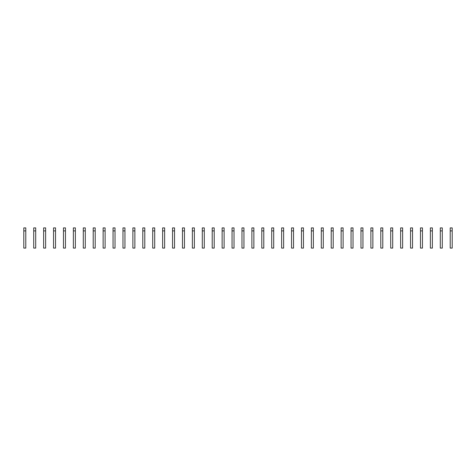 <?xml version="1.0" encoding="UTF-8"?>
<svg xmlns="http://www.w3.org/2000/svg" width="476" height="476" viewBox="0 0 476 476"><rect width="100%" height="100%" fill="white"/><g stroke="black" fill="none" stroke-linecap="round" stroke-linejoin="round"><path stroke-width="0.71" d="M23.8 230.884L23.8 248.091L25.781 248.091L25.781 230.884L23.8 230.884L23.8 227.909L25.781 227.909L25.781 230.884M33.719 230.884L33.719 248.091L35.7 248.091L35.7 230.884L33.719 230.884L33.719 227.909L35.7 227.909L35.7 230.884M43.631 230.884L43.631 248.091L45.619 248.091L45.619 230.884L43.631 230.884L43.631 227.909L45.619 227.909L45.619 230.884M53.55 230.884L53.55 248.091L55.531 248.091L55.531 230.884L53.55 230.884L53.55 227.909L55.531 227.909L55.531 230.884M63.469 230.884L63.469 248.091L65.45 248.091L65.45 230.884L63.469 230.884L63.469 227.909L65.45 227.909L65.45 230.884M73.381 230.884L73.381 248.091L75.369 248.091L75.369 230.884L73.381 230.884L73.381 227.909L75.369 227.909L75.369 230.884M83.3 230.884L83.3 248.091L85.281 248.091L85.281 230.884L83.3 230.884L83.3 227.909L85.281 227.909L85.281 230.884M93.219 230.884L93.219 248.091L95.2 248.091L95.2 230.884L93.219 230.884L93.219 227.909L95.2 227.909L95.2 230.884M103.131 230.884L103.131 248.091L105.119 248.091L105.119 230.884L103.131 230.884L103.131 227.909L105.119 227.909L105.119 230.884M113.05 230.884L113.05 248.091L115.031 248.091L115.031 230.884L113.05 230.884L113.05 227.909L115.031 227.909L115.031 230.884M122.969 230.884L122.969 248.091L124.95 248.091L124.95 230.884L122.969 230.884L122.969 227.909L124.95 227.909L124.95 230.884M132.881 230.884L132.881 248.091L134.869 248.091L134.869 230.884L132.881 230.884L132.881 227.909L134.869 227.909L134.869 230.884M142.8 230.884L142.8 248.091L144.781 248.091L144.781 230.884L142.8 230.884L142.8 227.909L144.781 227.909L144.781 230.884M152.719 230.884L152.719 248.091L154.7 248.091L154.7 230.884L152.719 230.884L152.719 227.909L154.7 227.909L154.7 230.884M162.631 230.884L162.631 248.091L164.619 248.091L164.619 230.884L162.631 230.884L162.631 227.909L164.619 227.909L164.619 230.884M172.55 230.884L172.55 248.091L174.531 248.091L174.531 230.884L172.55 230.884L172.55 227.909L174.531 227.909L174.531 230.884M182.469 230.884L182.469 248.091L184.45 248.091L184.45 230.884L182.469 230.884L182.469 227.909L184.45 227.909L184.45 230.884M192.381 230.884L192.381 248.091L194.369 248.091L194.369 230.884L192.381 230.884L192.381 227.909L194.369 227.909L194.369 230.884M202.3 230.884L202.3 248.091L204.281 248.091L204.281 230.884L202.3 230.884L202.3 227.909L204.281 227.909L204.281 230.884M212.219 230.884L212.219 248.091L214.2 248.091L214.2 230.884L212.219 230.884L212.219 227.909L214.2 227.909L214.2 230.884M222.131 230.884L222.131 248.091L224.119 248.091L224.119 230.884L222.131 230.884L222.131 227.909L224.119 227.909L224.119 230.884M232.05 230.884L232.05 248.091L234.031 248.091L234.031 230.884L232.05 230.884L232.05 227.909L234.031 227.909L234.031 230.884M241.969 230.884L241.969 248.091L243.95 248.091L243.95 230.884L241.969 230.884L241.969 227.909L243.95 227.909L243.95 230.884M251.881 230.884L251.881 248.091L253.869 248.091L253.869 230.884L251.881 230.884L251.881 227.909L253.869 227.909L253.869 230.884M261.8 230.884L261.8 248.091L263.781 248.091L263.781 230.884L261.8 230.884L261.8 227.909L263.781 227.909L263.781 230.884M271.719 230.884L271.719 248.091L273.7 248.091L273.7 230.884L271.719 230.884L271.719 227.909L273.7 227.909L273.7 230.884M281.631 230.884L281.631 248.091L283.619 248.091L283.619 230.884L281.631 230.884L281.631 227.909L283.619 227.909L283.619 230.884M291.55 230.884L291.55 248.091L293.531 248.091L293.531 230.884L291.55 230.884L291.55 227.909L293.531 227.909L293.531 230.884M301.469 230.884L301.469 248.091L303.45 248.091L303.45 230.884L301.469 230.884L301.469 227.909L303.45 227.909L303.45 230.884M311.381 230.884L311.381 248.091L313.369 248.091L313.369 230.884L311.381 230.884L311.381 227.909L313.369 227.909L313.369 230.884M321.3 230.884L321.3 248.091L323.281 248.091L323.281 230.884L321.3 230.884L321.3 227.909L323.281 227.909L323.281 230.884M331.219 230.884L331.219 248.091L333.2 248.091L333.2 230.884L331.219 230.884L331.219 227.909L333.2 227.909L333.2 230.884M341.131 230.884L341.131 248.091L343.119 248.091L343.119 230.884L341.131 230.884L341.131 227.909L343.119 227.909L343.119 230.884M351.05 230.884L351.05 248.091L353.031 248.091L353.031 230.884L351.05 230.884L351.05 227.909L353.031 227.909L353.031 230.884M360.969 230.884L360.969 248.091L362.95 248.091L362.95 230.884L360.969 230.884L360.969 227.909L362.95 227.909L362.95 230.884M370.881 230.884L370.881 248.091L372.869 248.091L372.869 230.884L370.881 230.884L370.881 227.909L372.869 227.909L372.869 230.884M380.8 230.884L380.8 248.091L382.781 248.091L382.781 230.884L380.8 230.884L380.8 227.909L382.781 227.909L382.781 230.884M390.719 230.884L390.719 248.091L392.7 248.091L392.7 230.884L390.719 230.884L390.719 227.909L392.7 227.909L392.7 230.884M400.631 230.884L400.631 248.091L402.619 248.091L402.619 230.884L400.631 230.884L400.631 227.909L402.619 227.909L402.619 230.884M410.55 230.884L410.55 248.091L412.531 248.091L412.531 230.884L410.55 230.884L410.55 227.909L412.531 227.909L412.531 230.884M420.469 230.884L420.469 248.091L422.45 248.091L422.45 230.884L420.469 230.884L420.469 227.909L422.45 227.909L422.45 230.884M430.381 230.884L430.381 248.091L432.369 248.091L432.369 230.884L430.381 230.884L430.381 227.909L432.369 227.909L432.369 230.884M440.3 230.884L440.3 248.091L442.281 248.091L442.281 230.884L440.3 230.884L440.3 227.909L442.281 227.909L442.281 230.884M450.219 230.884L450.219 248.091L452.2 248.091L452.2 230.884L450.219 230.884L450.219 227.909L452.2 227.909L452.2 230.884"/></g></svg>
